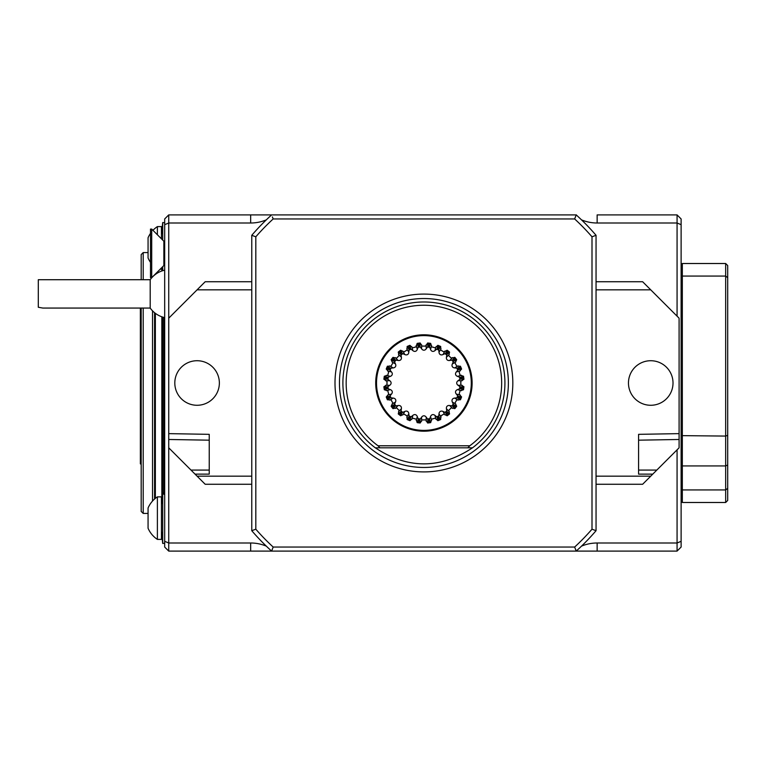 <?xml version="1.0" encoding="UTF-8"?>
<svg xmlns="http://www.w3.org/2000/svg" width="766" height="766" viewBox="0 0 766 766"><rect width="100%" height="100%" fill="white"/><g stroke="black" fill="none" stroke-linecap="round" stroke-linejoin="round"><path stroke-width="1.15" d="M148.068 513.431L143.213 513.431L141.183 511.401L141.183 308.066M141.183 279.714L141.183 254.599L143.213 252.569L143.213 279.714M143.213 513.431L143.213 308.066M152.52 501.06L152.52 310.833M154.55 499.049L154.55 312.7M157.384 496.866A25.517 25.517 0 0 0 148.068 508.002L148.068 528.253A25.517 25.517 0 0 0 157.384 539.398L161.434 539.398L161.434 496.866L157.384 496.866L157.384 539.398M150.5 233.362A25.517 25.517 0 0 0 148.068 237.747L148.068 257.998A25.517 25.517 0 0 0 150.5 262.374M162.651 493.323L162.651 317.076L162.651 493.323M152.961 230.327A25.517 25.517 0 0 1 157.384 226.602L157.384 234.75M157.384 226.602L161.434 226.602L161.434 238.8M161.434 267.966L161.434 269.134L160.266 269.134M150.5 229.082L150.5 277.685L151.716 277.685L151.716 229.082L150.5 229.082M725.67 263.514L727.7 265.534L727.7 277.646L725.67 276.066L725.67 263.514L682.334 263.514L682.334 502.486L681.118 501.28M727.7 488.354L725.67 489.934L725.67 502.486L727.7 500.466L727.7 277.646M150.203 308.066L42.848 308.066L38.3 307.262L38.3 279.714L150.203 279.714L150.203 308.066A24.301 24.301 0 0 0 164.68 317.612M727.7 465.01L725.67 465.939L725.67 276.066L682.334 276.066L681.118 277.014M681.118 488.986L682.334 489.934L725.67 489.934L725.67 465.939L682.334 465.939L681.118 465.383M727.7 435.337L725.67 436.074L681.118 435.634M164.68 543.238L162.708 543.448L161.434 531.298L162.708 543.448L162.708 492.816L161.434 504.516M164.68 494.463L163.867 494.242L163.867 317.421M164.269 494.434L164.269 317.517M164.68 222.762L162.708 222.552L161.434 234.702L162.708 222.552L162.708 240.064M162.708 266.692L162.708 270.685M162.095 267.315L162.449 270.771M151.716 229.082L163.867 241.233L163.867 265.534L151.716 277.685M725.67 502.486L682.334 502.486M163.867 265.534L164.68 265.534M682.334 263.514L681.118 264.72M681.118 541.323L677.067 542.998L677.067 551.099L681.118 547.048L681.118 224.677L677.067 223.002L677.067 214.901L681.118 218.952L681.118 224.677M677.067 551.099L576.386 551.099L597.145 551.099L597.145 542.998A40.502 40.502 0 0 0 581.518 546.129M272.39 549.069L271.614 551.099L168.731 551.099L164.68 547.048L164.68 218.952L168.731 214.901L168.731 223.002L164.68 224.677M164.68 541.323L168.731 542.998L168.731 551.099M576.386 214.901L576.214 214.901A226.832 226.832 0 0 1 596.053 235.296L594.033 236.043M253.785 236.043L251.765 235.296A226.832 226.832 0 0 1 271.614 214.901L250.674 214.901L250.674 223.002A40.502 40.502 0 0 0 266.3 219.871M679.097 439.483L679.097 433.633L638.585 434.341L638.585 470.085L656.816 470.085L679.097 447.813L679.097 439.483L638.585 440.182M638.585 470.085L638.585 474.135L652.766 474.135L656.816 470.085M576.386 551.099L575.429 549.069M271.432 551.099L250.674 551.099L250.674 542.998L168.731 542.998L168.731 433.633L209.233 434.341L209.233 440.182L168.731 439.483M209.233 440.182L209.233 470.085L191.002 470.085L168.731 447.813M191.002 470.085L195.052 474.135L209.233 474.135L209.233 470.085M266.3 546.129A40.502 40.502 0 0 0 250.674 542.998M250.674 223.002L168.731 223.002L168.731 318.187L205.183 281.735L251.765 281.735M168.731 214.901L271.432 214.901M581.518 219.871A40.502 40.502 0 0 0 597.145 223.002L597.145 214.901L677.067 214.901M597.145 223.002L677.067 223.002L677.067 316.166M597.145 542.998L677.067 542.998L677.067 449.834M596.053 281.735L642.636 281.735L679.097 318.187L679.097 433.633M652.766 474.135L642.636 484.265L596.053 484.265M168.731 433.633L168.731 318.187M195.052 474.135L205.183 484.265L251.765 484.265M673.017 383A22.281 22.281 0 0 1 639.6 402.294A22.281 22.281 0 0 1 639.6 363.706A22.281 22.281 0 0 1 673.017 383M650.736 289.835L596.053 289.835L596.053 476.165L650.736 476.165M594.033 529.957L596.053 530.704A226.832 226.832 0 0 1 576.214 551.099L271.614 551.099A226.832 226.832 0 0 1 251.765 530.704L253.785 529.957M596.053 476.165L596.053 530.704L592.003 529.201L592.003 236.799L596.053 235.296L596.053 289.835M219.363 383A22.281 22.281 0 0 1 185.946 402.294A22.281 22.281 0 0 1 185.946 363.706A22.281 22.281 0 0 1 219.363 383M197.082 476.165L251.765 476.165L251.765 289.835L197.082 289.835M251.765 289.835L251.765 235.296L255.815 236.799L255.815 529.201L251.765 530.704L251.765 476.165M255.815 236.799A222.782 222.782 0 0 1 273.184 218.952L272.39 216.931M575.429 216.931L576.214 214.901L574.644 218.952L273.184 218.952M271.614 214.901L576.214 214.901M592.003 529.201A222.782 222.782 0 0 1 574.644 547.048L576.214 551.099M271.614 551.099L273.184 547.048L574.644 547.048M273.184 547.048A222.782 222.782 0 0 1 255.815 529.201M574.644 218.952A222.782 222.782 0 0 1 592.003 236.799M335.001 383A88.913 88.913 0 0 1 468.361 305.998A88.913 88.913 0 0 1 468.361 460.002A88.913 88.913 0 0 1 335.001 383M469.778 445.783L467.844 447.813L375.302 447.813A81.014 81.014 0 0 1 361.925 330.835A81.014 81.014 0 0 1 479.468 324.037A81.014 81.014 0 0 1 479.66 441.781L479.66 441.781A81.014 81.014 0 0 1 472.517 447.813L467.844 447.813L472.517 447.813C440.115 469.213 407.704 469.213 375.302 447.813L379.974 447.813L378.04 445.783A77.759 77.759 0 0 1 366.177 330.922A77.759 77.759 0 0 1 481.651 330.922A77.759 77.759 0 0 1 469.778 445.783L378.04 445.783M428.989 430.932A48.201 48.201 0 0 1 375.713 383A48.201 48.201 0 0 1 468.83 365.526M140.369 308.066L140.369 463.851L141.183 464.32M399.842 351.632L398.253 352.073A40.177 40.177 0 0 1 400.675 350.215A5.802 5.802 0 0 0 400.675 350.215L399.842 351.632L400.695 352.743L404.85 354.572A4.586 3.236 60 0 0 408.814 352.274L409.312 347.764L412.855 350.608A4.586 3.236 75 0 0 417.288 349.42L418.935 345.179L421.616 348.846A4.586 3.236 90 0 0 426.202 348.846L428.893 345.179L430.54 349.42A4.586 3.236 105 0 0 434.964 350.608L438.506 347.764L439.004 352.274A4.586 3.236 120 0 0 442.968 354.572L447.133 352.743L446.434 357.234A4.586 3.236 135 0 0 449.68 360.47L454.171 359.781L452.342 363.936A4.586 3.236 150 0 0 454.631 367.91L459.15 368.408L456.306 371.95A4.586 3.236 165 0 0 457.494 376.374L461.726 378.021L463.114 377.839L463.516 376.24A40.177 40.177 0 0 1 463.918 379.275L460.806 381.19L460.806 384.81L463.909 386.715A40.177 40.177 0 0 1 463.516 389.76L460.021 390.804L459.083 394.289L461.592 396.941A40.177 40.177 0 0 1 460.423 399.775L456.766 399.881L454.966 403.012L456.699 406.219A40.177 40.177 0 0 1 454.832 408.651L451.279 407.809L448.723 410.365L449.565 413.918A40.177 40.177 0 0 1 447.143 415.785L443.926 414.052L440.795 415.852L440.689 419.509A40.177 40.177 0 0 1 437.865 420.678L435.203 418.169L431.718 419.107L430.674 422.602A40.177 40.177 0 0 1 427.639 423.004L425.714 419.892L422.104 419.892L420.189 423.004A40.177 40.177 0 0 1 417.154 422.612L416.101 419.107L412.615 418.169L409.963 420.678A40.177 40.177 0 0 1 407.129 419.509L407.024 415.852L403.902 414.052L400.685 415.785A40.177 40.177 0 0 1 398.253 413.927L399.096 410.365L396.549 407.809L392.996 408.661A40.177 40.177 0 0 1 391.129 406.229L392.862 403.012L391.053 399.881L387.395 399.775A40.177 40.177 0 0 1 386.227 396.951L388.735 394.289L387.807 390.804L384.312 389.76A40.177 40.177 0 0 1 383.9 386.725L387.012 384.81L387.012 381.19L383.91 379.285A40.177 40.177 0 0 1 384.302 376.24L387.807 375.196L388.735 371.711L386.227 369.049A40.177 40.177 0 0 1 387.395 366.225L391.053 366.119L392.862 362.988L391.129 359.781A40.177 40.177 0 0 1 392.987 357.349L396.549 358.191L399.096 355.635L398.253 352.082A40.177 40.177 0 0 1 400.675 350.215L403.902 351.948L407.024 350.148L407.129 346.491A40.177 40.177 0 0 1 409.954 345.322L412.615 347.831L416.101 346.893L417.144 343.398A40.177 40.177 0 0 1 420.189 342.996L422.104 346.108L425.714 346.108L427.629 342.996A40.177 40.177 0 0 1 430.664 343.388L431.718 346.893L435.203 347.831L437.855 345.322A40.177 40.177 0 0 1 440.689 346.491L440.795 350.148L443.926 351.948L447.133 350.215A40.177 40.177 0 0 1 449.565 352.073L448.723 355.635L451.279 358.191L454.822 357.339A40.177 40.177 0 0 1 456.699 359.771L454.966 362.988L456.766 366.119L460.423 366.225A40.177 40.177 0 0 1 461.592 369.049L459.083 371.711L460.021 375.196L463.516 376.24M395.266 357.598L398.138 360.47A4.586 3.236 45 0 0 401.384 357.234L400.695 352.743M392.537 358.928L391.129 359.771A40.177 40.177 0 0 1 392.987 357.349L392.537 358.928L393.647 359.781L398.138 360.47M389.674 365.88L393.188 367.91A4.586 3.236 30 0 0 395.476 363.936L393.647 359.781M387.405 366.215L387.376 367.871L388.668 368.408L393.188 367.91M386.409 375.321L390.325 376.374A4.586 3.236 15 0 0 391.512 371.95L388.668 368.408M387.376 367.871L386.236 369.059M384.704 377.839L383.9 379.275A40.177 40.177 0 0 1 384.302 376.24L384.704 377.839L386.093 378.021L390.325 376.374M385.7 385.288L389.76 385.288A4.586 3.236 -0 0 0 389.76 380.712L386.093 378.021M383.9 386.725L384.704 388.161L386.093 387.979L389.76 385.288M387.596 395.103L391.512 394.05A4.586 3.236 -15 0 0 390.325 389.626L386.093 387.979M384.704 388.161L384.302 389.76M386.236 396.941L387.376 398.129L388.668 397.592L391.512 394.05M391.962 404.094L395.476 402.064A4.586 3.236 -30 0 0 393.188 398.09L388.668 397.592M387.376 398.129L387.405 399.785M391.129 406.229L392.537 407.072L393.647 406.219L395.476 402.064M398.512 411.639L401.384 408.766A4.586 3.236 -45 0 0 398.138 405.53L393.647 406.219M392.537 407.072L392.987 408.651M398.253 413.927L399.842 414.368L400.695 413.257L401.384 408.766M406.784 417.24L408.814 413.726A4.586 3.236 -60 0 0 404.85 411.428L400.695 413.257M399.842 414.368L400.675 415.785A5.802 5.802 0 0 0 400.685 415.785M407.129 419.5L408.776 419.529L409.312 418.236L408.814 413.726M416.235 420.505L417.288 416.58A4.586 3.236 -75 0 0 412.855 415.392L409.312 418.236M408.776 419.529L409.954 420.678M417.154 422.612L418.753 422.2L418.935 420.821L417.288 416.58M426.202 421.214L426.202 417.154A4.586 3.236 -90 0 0 421.616 417.154L418.935 420.821M418.753 422.2L420.189 423.004M427.639 423.004L429.075 422.2L428.893 420.821L426.202 417.154M436.017 419.318L434.964 415.392A4.586 3.236 -105 0 0 430.54 416.58L428.893 420.821M429.075 422.2L430.664 422.612M437.865 420.678L439.042 419.529L438.506 418.236L434.964 415.392M444.998 414.952L442.968 411.428A4.586 3.236 -120 0 0 439.004 413.726L438.506 418.236M439.042 419.529L440.689 419.5M447.143 415.785L447.986 414.368L447.133 413.257L442.968 411.428M452.553 408.402L449.68 405.53A4.586 3.236 -135 0 0 446.434 408.766L447.133 413.257M447.986 414.368L449.565 413.927M454.832 408.651L455.282 407.072L454.171 406.219L449.68 405.53M458.154 400.12L454.631 398.09A4.586 3.236 -150 0 0 452.342 402.064L454.171 406.219M455.282 407.072L456.699 406.229M460.414 399.785L460.443 398.129L459.15 397.592L454.631 398.09M461.419 390.679L457.494 389.626A4.586 3.236 -165 0 0 456.306 394.05L459.15 397.592M460.443 398.129L461.592 396.951M463.516 389.76L463.114 388.161L461.726 387.979L457.494 389.626M462.128 385.288L458.058 385.288L461.726 387.979M463.114 388.161L463.918 386.725M463.918 379.275L463.114 377.839M461.726 378.021L458.058 380.712A4.586 3.236 180 0 0 458.058 385.288M461.592 369.049L460.443 367.871L459.15 368.408M460.443 367.871L460.414 366.215M456.699 359.771L455.282 358.928L454.171 359.781M455.282 358.928L454.832 357.349M449.565 352.073L447.986 351.632L447.133 352.743M447.986 351.632L447.143 350.215M440.689 346.5L439.042 346.471L438.506 347.764M439.042 346.471L437.865 345.322M429.075 343.8L427.639 342.996A40.177 40.177 0 0 1 430.664 343.388L429.075 343.8L428.893 345.179M418.753 343.8L417.154 343.388A40.177 40.177 0 0 1 420.189 342.996L418.753 343.8L418.935 345.179M407.129 346.491L407.129 346.491A40.177 40.177 0 0 1 409.954 345.322L408.776 346.471L409.312 347.764M408.776 346.471L407.129 346.5M407.024 350.148A36.94 36.94 0 0 0 405.434 351.01M405.405 351.029A36.94 36.94 0 0 0 403.902 351.948M401.384 357.234L398.512 354.361A5.802 5.802 0 0 0 399.096 355.635A36.94 36.94 0 0 0 397.784 356.879M397.765 356.908A36.94 36.94 0 0 0 396.549 358.191M392.862 362.988A36.94 36.94 0 0 0 391.914 364.53M391.905 364.559A36.94 36.94 0 0 0 391.053 366.119M387.405 366.225A5.802 5.802 0 0 0 387.395 366.225A40.177 40.177 0 0 0 386.227 369.049L386.227 369.049M391.512 371.95L387.596 370.897A5.802 5.802 0 0 0 388.735 371.711A36.94 36.94 0 0 0 388.228 373.444M388.218 373.473A36.94 36.94 0 0 0 387.807 375.196M389.76 380.712L385.7 380.712A5.802 5.802 0 0 0 387.012 381.19A36.94 36.94 0 0 0 386.974 383M386.974 383.038A36.94 36.94 0 0 0 387.012 384.81M387.807 390.804A36.94 36.94 0 0 0 388.735 394.289M386.227 396.951L386.227 396.951A40.177 40.177 0 0 0 387.395 399.775A5.802 5.802 0 0 0 387.405 399.775M391.053 399.881A36.94 36.94 0 0 0 391.924 401.47M391.933 401.499A36.94 36.94 0 0 0 392.862 403.012M398.138 405.53L395.266 408.402A5.802 5.802 0 0 0 396.549 407.809A36.94 36.94 0 0 0 399.096 410.365M403.902 414.052A36.94 36.94 0 0 0 405.444 414.99M405.473 415.009A36.94 36.94 0 0 0 407.024 415.852M412.615 418.169A36.94 36.94 0 0 0 414.349 418.686M414.387 418.696A36.94 36.94 0 0 0 416.101 419.107M422.104 419.892A36.94 36.94 0 0 0 425.714 419.892M431.718 419.107A36.94 36.94 0 0 0 433.47 418.686M433.508 418.676A36.94 36.94 0 0 0 435.203 418.169M439.004 413.726L441.034 417.24A5.802 5.802 0 0 0 440.795 415.852A36.94 36.94 0 0 0 442.384 414.99M442.413 414.971A36.94 36.94 0 0 0 443.926 414.052M448.723 410.365A36.94 36.94 0 0 0 450.035 409.121M450.054 409.092A36.94 36.94 0 0 0 451.279 407.809M454.966 403.012A36.94 36.94 0 0 0 455.904 401.47M455.923 401.441A36.94 36.94 0 0 0 456.766 399.881M456.306 394.05L460.232 395.103A5.802 5.802 0 0 0 459.083 394.289A36.94 36.94 0 0 0 459.59 392.556M459.6 392.527A36.94 36.94 0 0 0 460.021 390.804M460.806 384.81A36.94 36.94 0 0 0 460.854 383M460.854 382.962A36.94 36.94 0 0 0 460.806 381.19M457.494 376.374L461.419 375.321A5.802 5.802 0 0 0 460.021 375.196A36.94 36.94 0 0 0 459.083 371.711M456.766 366.119A36.94 36.94 0 0 0 455.904 364.53M455.885 364.501A36.94 36.94 0 0 0 454.966 362.988M449.68 360.47L452.553 357.598A5.802 5.802 0 0 0 451.279 358.191A36.94 36.94 0 0 0 448.723 355.635M442.968 354.572L444.998 351.048A5.802 5.802 0 0 0 443.926 351.948A36.94 36.94 0 0 0 442.375 351.01M442.346 350.991A36.94 36.94 0 0 0 440.795 350.148M435.203 347.831A36.94 36.94 0 0 0 433.47 347.314M433.441 347.304A36.94 36.94 0 0 0 431.718 346.893M426.202 348.846L426.202 344.786A5.802 5.802 0 0 0 425.714 346.108A36.94 36.94 0 0 0 422.104 346.108M417.288 349.42L416.235 345.495A5.802 5.802 0 0 0 416.101 346.893A36.94 36.94 0 0 0 414.349 347.314M414.31 347.324A36.94 36.94 0 0 0 412.615 347.831M375.713 383A48.201 48.201 0 0 0 468.83 400.474A48.201 48.201 0 0 0 432.8 335.623A48.201 48.201 0 0 0 375.713 383M155.364 498.36L155.364 313.332M161.837 501.079L161.837 316.798M161.837 270.973L161.837 267.564M339.453 383A84.452 84.452 0 0 1 466.14 309.857A84.452 84.452 0 0 1 466.14 456.143A84.452 84.452 0 0 1 339.453 383M400.57 350.321L402.351 353.404M398.387 352.006L400.896 354.514M401.011 355.051A36.126 36.126 0 0 1 402.849 353.643M392.91 357.473L395.428 359.991M391.235 359.666L394.308 361.437M394.557 361.935A36.126 36.126 0 0 1 395.965 360.097M387.366 366.368L390.44 368.149M386.303 368.915L389.741 369.834M390.105 370.246A36.126 36.126 0 0 1 390.986 368.111M384.302 376.393L387.73 377.312M383.948 379.132L387.491 379.132M387.96 379.438A36.126 36.126 0 0 1 388.257 377.14M383.948 386.868L387.491 386.868M384.302 389.607L387.73 388.688M388.257 388.86A36.126 36.126 0 0 1 387.96 386.562M386.303 397.085L389.741 396.166M387.366 399.632L390.44 397.851M390.986 397.889A36.126 36.126 0 0 1 390.105 395.754M391.235 406.334L394.308 404.563M392.91 408.527L395.428 406.009M395.965 405.903A36.126 36.126 0 0 1 394.557 404.065M398.387 413.994L400.896 411.486M400.57 415.679L402.351 412.596M402.849 412.357A36.126 36.126 0 0 1 401.011 410.949M407.282 419.548L409.054 416.474M409.829 420.601L410.748 417.173M411.16 416.809A36.126 36.126 0 0 1 409.025 415.919M417.307 422.612L418.226 419.174M420.036 422.966L420.036 419.414M420.343 418.954A36.126 36.126 0 0 1 418.045 418.648M427.782 422.966L427.782 419.414M430.511 422.612L429.592 419.174M429.774 418.648A36.126 36.126 0 0 1 427.476 418.954M437.989 420.601L437.07 417.173M440.546 419.548L438.765 416.474M438.803 415.919A36.126 36.126 0 0 1 436.658 416.809M447.248 415.679L445.467 412.596M449.431 413.994L446.923 411.486M446.808 410.949A36.126 36.126 0 0 1 444.979 412.357M454.908 408.527L452.4 406.009M456.584 406.334L453.51 404.563M453.261 404.065A36.126 36.126 0 0 1 451.854 405.903M460.462 399.632L457.379 397.851M461.515 397.085L458.087 396.166M457.714 395.754A36.126 36.126 0 0 1 456.833 397.889M463.516 389.607L460.088 388.688M463.88 386.868L460.328 386.868M459.868 386.562A36.126 36.126 0 0 1 459.562 388.86M463.88 379.132L460.328 379.132M463.516 376.393L460.088 377.312M459.562 377.14A36.126 36.126 0 0 1 459.868 379.438M461.515 368.915L458.087 369.834M460.462 366.368L457.379 368.149M456.833 368.111A36.126 36.126 0 0 1 457.714 370.246M456.584 359.666L453.51 361.437M454.908 357.473L452.4 359.991M451.854 360.097A36.126 36.126 0 0 1 453.261 361.935M449.431 352.006L446.923 354.514M447.248 350.321L445.467 353.404M444.979 353.643A36.126 36.126 0 0 1 446.808 355.051M440.546 346.452L438.765 349.526M437.989 345.399L437.07 348.827M436.658 349.191A36.126 36.126 0 0 1 438.803 350.081M430.511 343.388L429.592 346.826M427.782 343.034L427.782 346.586M427.476 347.046A36.126 36.126 0 0 1 429.774 347.352M420.036 343.034L420.036 346.586M417.307 343.388L418.226 346.826M418.045 347.352A36.126 36.126 0 0 1 420.343 347.046M409.025 350.081A36.126 36.126 0 0 1 411.16 349.191M407.282 346.452L409.054 349.526M409.829 345.399L410.748 348.827M406.784 348.76L408.814 352.274M402.82 351.048L404.85 354.572M391.962 361.906L395.476 363.936M386.409 390.679L390.325 389.626M389.674 400.12L393.188 398.09M402.82 414.952L404.85 411.428M411.811 419.318L412.855 415.392M421.616 421.214L421.616 417.154M431.584 420.505L430.54 416.58M449.307 411.639L446.434 408.766M455.856 404.094L452.342 402.064M462.128 380.712L458.058 380.712M460.232 370.897L456.306 371.95M458.154 365.88L454.631 367.91M455.856 361.906L452.342 363.936M449.307 354.361L446.434 357.234M441.034 348.76L439.004 352.274M436.017 346.682L434.964 350.608M431.584 345.495L430.54 349.42M421.616 344.786L421.616 348.846M411.811 346.682L412.855 350.608M376.518 383A47.387 47.387 0 0 0 447.603 424.038A47.387 47.387 0 0 0 447.603 341.962A47.387 47.387 0 0 0 376.518 383M148.068 252.569L143.213 252.569M163.867 492.94L162.708 492.816M163.867 241.233L164.68 241.233M164.68 270.159A24.301 24.301 0 0 0 150.203 279.714"/></g></svg>
